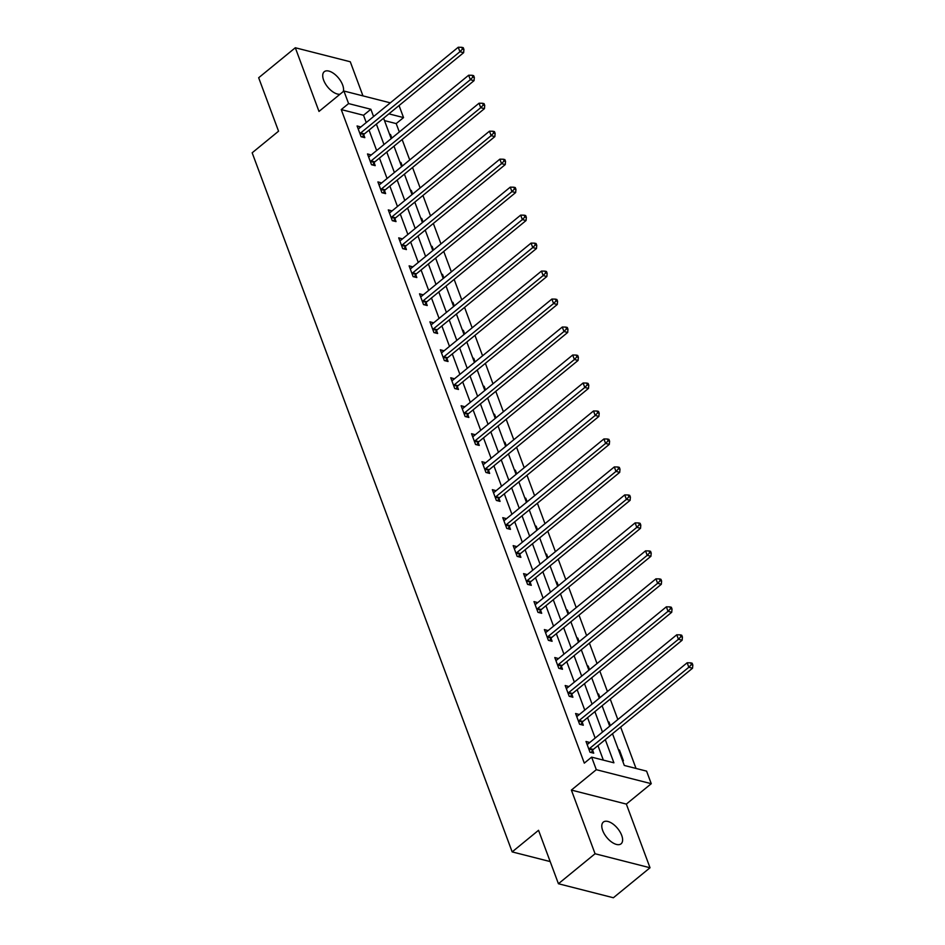 <?xml version="1.0" encoding="UTF-8"?>
<svg xmlns="http://www.w3.org/2000/svg" width="945" height="945" viewBox="0 0 945 945"><rect width="100%" height="100%" fill="white"/><g stroke="black" fill="none" stroke-linecap="round" stroke-linejoin="round"><path stroke-width="1.42" d="M621.704 835.38A14.021 7.04 50.7 0 0 612.868 823.934A14.021 7.04 50.7 0 0 603.323 822.103A14.021 7.04 50.7 0 0 602.697 830.537A14.021 7.04 50.7 0 0 611.533 841.971A14.021 7.04 50.7 0 0 621.089 843.802A14.021 7.04 50.7 0 0 621.704 835.38M343.236 91.582A14.021 7.04 50.7 0 0 342.645 84.979A14.021 7.04 50.7 0 0 333.798 73.545A14.021 7.04 50.7 0 0 324.253 71.714A14.021 7.04 50.7 0 0 323.627 80.136A14.021 7.04 50.7 0 0 339.987 94.24M612.502 733.722L624.314 765.462L646.593 771.132L651.259 783.688L596.307 769.691L591.629 757.134L613.907 762.804L605.284 739.628M626.346 804.089L571.382 790.079L595.066 853.748L558.424 883.74L613.376 897.75L650.018 867.758L626.346 804.089L651.259 783.688M362.963 95.882L350.276 61.768L295.312 47.758L318.997 111.427L343.909 91.027L390.32 102.851M399.05 105.533L403.539 117.593L388.891 113.861M399.322 131.969L396.203 123.594L403.539 117.593M636.032 768.45L620.641 727.059M617.829 719.523L610.234 699.087M607.434 691.539L599.827 671.104M597.027 663.567L589.42 643.132M586.621 635.583L579.013 615.148M576.214 607.611L568.618 587.164M565.807 579.628L558.212 559.192M555.4 551.656L547.805 531.208M544.993 523.672L537.398 503.236M534.598 495.7L526.991 475.252M524.191 467.716L516.584 447.28M513.785 439.732L506.177 419.296M503.378 411.76L495.782 391.324M492.971 383.776L485.376 363.341M482.564 355.804L474.969 335.369M472.157 327.82L464.562 307.385M461.762 299.849L454.155 279.401M451.356 271.865L443.748 251.429M440.949 243.893L433.342 223.445M430.542 215.909L422.947 195.473M420.135 187.937L412.54 167.489M409.728 159.953L402.133 139.517M595.066 853.748L650.018 867.758M558.424 883.74L538.544 830.301L512.166 851.894L252.173 152.795L278.551 131.201L258.67 77.75L295.312 47.758M512.166 851.894L550.179 861.58M396.203 123.594L384.485 120.606M389.564 134.237L390.509 134.474L391.856 138.088M399.959 162.209L400.916 162.457L402.263 166.072M410.366 190.193L411.323 190.429L412.67 194.044M420.773 218.165L421.73 218.413L423.065 222.028M431.18 246.149L432.125 246.385L433.471 250M441.587 274.121L442.532 274.369L443.878 277.984M451.993 302.105L452.938 302.341L454.285 305.967M462.388 330.077L463.345 330.325L464.692 333.939M472.795 358.06L473.752 358.297L475.099 361.923M483.202 386.044L484.159 386.281L485.506 389.895M493.609 414.016L494.566 414.264L495.901 417.879M504.016 442L504.961 442.236L506.307 445.851M514.423 469.972L515.368 470.22L516.714 473.835M524.829 497.956L525.774 498.192L527.121 501.807M535.224 525.928L536.181 526.176L537.528 529.791M545.631 553.912L546.588 554.148L547.935 557.763M556.038 581.884L556.995 582.132L558.341 585.746M566.445 609.868L567.402 610.104L568.736 613.73M576.852 637.84L577.797 638.088L579.143 641.702M587.258 665.823L588.203 666.06L589.55 669.686M597.665 693.795L598.61 694.043L599.957 697.658M608.06 721.779L609.017 722.027L610.364 725.642M618.467 749.763L619.424 749.999L623.428 760.76L622.471 760.524M366.247 122.555L363.53 115.266L341.251 109.585L584.305 763.135L591.629 757.134M603.347 760.123L597.961 745.617M595.161 738.08L587.554 717.645M584.754 710.108L577.147 689.661M574.347 682.125L566.752 661.689M563.941 654.153L556.345 633.705M553.534 626.169L545.938 605.733M543.127 598.197L535.531 577.749M532.732 570.213L525.125 549.777M522.325 542.229L514.718 521.794M511.918 514.257L504.311 493.822M501.511 486.273L493.916 465.838M491.105 458.301L483.509 437.866M480.698 430.318L473.102 409.882M470.291 402.346L462.696 381.898M459.896 374.362L452.289 353.926M449.489 346.39L441.882 325.942M439.082 318.406L431.475 297.97M428.676 290.434L421.08 269.986M418.269 262.45L410.673 242.014M407.862 234.466L400.267 214.031M397.467 206.494L389.86 186.059M387.06 178.51L379.453 158.075M376.653 150.538L369.046 130.103M360.836 126.984L357.092 125.957L361.096 136.718L364.805 137.663L363.731 134.757M371.243 154.968L367.499 153.94L371.503 164.702L375.212 165.647L374.125 162.741M381.65 182.94L377.906 181.912L381.898 192.674L385.619 193.619L384.532 190.725M392.045 210.924L388.3 209.896L392.305 220.657L396.026 221.602L394.939 218.697M402.452 238.896L398.707 237.868L402.712 248.629L406.421 249.574L405.346 246.68M412.859 266.88L409.114 265.852L413.119 276.613L416.828 277.558L415.753 274.652M423.265 294.864L419.521 293.824L423.525 304.585L427.234 305.53L426.16 302.636M433.672 322.836L429.928 321.808L433.932 332.569L437.641 333.514L436.566 330.608M444.079 350.819L440.335 349.78L444.327 360.541L448.048 361.498L446.961 358.592M454.486 378.791L450.741 377.764L454.734 388.525L458.455 389.47L457.368 386.564M464.881 406.775L461.136 405.748L465.141 416.509L468.862 417.454L467.775 414.548M475.288 434.747L471.543 433.72L475.548 444.481L479.257 445.426L478.182 442.52M485.695 462.731L481.95 461.703L485.954 472.465L489.664 473.41L488.589 470.504M496.101 490.703L492.357 489.675L496.361 500.437L500.07 501.382L498.995 498.487M506.508 518.687L502.764 517.659L506.768 528.42L510.477 529.365L509.402 526.459M516.915 546.659L513.17 545.631L517.163 556.392L520.884 557.337L519.797 554.443M527.31 574.643L523.577 573.615L527.57 584.376L531.291 585.321L530.204 582.415M537.717 602.615L533.972 601.587L537.977 612.348L541.698 613.293L540.611 610.399M548.124 630.598L544.379 629.571L548.383 640.332L552.093 641.277L551.018 638.371M558.53 658.582L554.786 657.543L558.79 668.304L562.499 669.261L561.424 666.355M568.937 686.554L565.193 685.527L569.197 696.288L572.906 697.233L571.831 694.327M579.344 714.538L575.599 713.51L579.604 724.272L583.313 725.217L582.238 722.311M589.751 742.51L586.006 741.482L589.999 752.244L593.72 753.189L592.633 750.283M571.382 790.079L596.307 769.691M341.251 109.585L348.587 103.584L343.909 91.027M383.599 118.196L391.195 138.631M393.994 146.168L401.601 166.615M404.401 174.152L412.008 194.587M414.808 202.124L422.415 222.571M425.215 230.107L432.81 250.543M435.621 258.079L443.217 278.527M446.028 286.063L453.624 306.499M456.423 314.047L464.03 334.483M466.83 342.019L474.437 362.455M477.237 370.003L484.844 390.439M487.644 397.975L495.251 418.411M498.05 425.959L505.646 446.394M508.457 453.931L516.053 474.378M518.864 481.915L526.459 502.35M529.259 509.887L536.866 530.334M539.666 537.87L547.273 558.306M550.073 565.842L557.68 586.29M560.48 593.826L568.087 614.262M570.886 621.81L578.482 642.246M581.293 649.782L588.889 670.218M591.7 677.766L599.295 698.201M602.095 705.738L609.702 726.173M373.57 116.554L370.865 109.266L348.587 103.584M602.485 732.08L594.889 711.644M592.078 704.108L584.482 683.672M581.671 676.124L574.076 655.688M571.276 648.152L563.669 627.704M560.869 620.168L553.262 599.732M550.462 592.196L542.855 571.749M540.056 564.212L532.46 543.777M529.649 536.24L522.053 515.793M519.242 508.256L511.647 487.821M508.835 480.284L501.24 459.837M498.44 452.301L490.833 431.865M488.033 424.317L480.426 403.881M477.627 396.345L470.019 375.909M467.22 368.361L459.624 347.925M456.813 340.389L449.218 319.942M446.406 312.405L438.811 291.97M435.999 284.433L428.404 263.986M425.604 256.449L417.997 236.014M415.198 228.477L407.59 208.03M404.791 200.494L397.183 180.058M394.384 172.522L386.788 152.074M383.977 144.538L376.382 124.102M363.53 115.266L370.865 109.266M358.545 128.756L360.801 126.902M389.848 135.017L390.509 134.474M400.255 162.989L400.916 162.457M368.952 156.728L371.208 154.886M410.662 190.973L411.323 190.429M379.358 184.712L381.615 182.857M421.068 218.945L421.73 218.413M389.765 212.684L392.021 210.841M431.475 246.928L432.125 246.385M400.172 240.668L402.428 238.813M441.87 274.912L442.532 274.369M410.579 268.64L412.823 266.797M452.277 302.884L452.938 302.341M420.974 296.624L423.23 294.769M462.684 330.868L463.345 330.325M431.381 324.596L433.637 322.753M473.091 358.84L473.752 358.297M441.787 352.579L444.044 350.737M483.497 386.824L484.159 386.281M452.194 380.551L454.45 378.709M493.904 414.796L494.566 414.264M462.601 408.535L464.857 406.693M504.311 442.78L504.961 442.236M473.008 436.507L475.264 434.665M514.706 470.752L515.368 470.22M483.415 464.491L485.659 462.648M525.113 498.736L525.774 498.192M493.81 492.475L496.066 490.62M535.52 526.708L536.181 526.176M504.217 520.447L506.473 518.604M545.927 554.691L546.588 554.148M514.623 548.431L516.88 546.576M556.333 582.675L556.995 582.132M525.03 576.403L527.286 574.56M566.74 610.647L567.402 610.104M535.437 604.387L537.693 602.532M577.147 638.631L577.797 638.088M545.844 632.359L548.1 630.516M587.542 666.603L588.203 666.06M556.251 660.342L558.495 658.5M597.949 694.587L598.61 694.043M566.646 688.314L568.902 686.472M608.356 722.559L609.017 722.027M577.052 716.298L579.309 714.455M618.762 750.543L619.424 749.999M587.459 744.27L589.715 742.427M360.683 132.962L364.404 133.906L463.629 52.684L459.92 51.739L360.683 132.962A2.185 1.571 -75.7 0 0 360.187 133.529L360.01 133.812M462.436 49.116L463.924 49.494L463.251 47.699L461.762 47.321L462.436 49.116L459.92 51.739L458.242 47.25L359.017 128.473A2.185 1.571 -75.7 0 1 358.427 128.792L358.167 128.863M364.404 133.906A2.185 1.571 -75.7 0 0 363.896 134.485L362.313 137.025M463.629 52.684L463.924 49.494M461.762 47.321L458.242 47.25M371.09 160.934L374.811 161.878L474.036 80.656L470.327 79.711L371.09 160.934A2.185 1.571 -75.7 0 0 370.594 161.512L370.416 161.796M472.843 77.088L474.331 77.466L473.658 75.671L472.169 75.293L472.843 77.088L470.327 79.711L468.649 75.234L369.424 156.457A2.185 1.571 -75.7 0 1 368.833 156.764L368.574 156.835M374.811 161.878A2.185 1.571 -75.7 0 0 374.303 162.457L372.72 165.009M474.036 80.656L474.331 77.466M472.169 75.293L468.649 75.234M381.496 188.917L385.206 189.862L484.442 108.64L480.721 107.695L381.496 188.917A2.185 1.571 -75.7 0 0 381 189.496L380.823 189.768M483.249 105.072L484.726 105.45L484.064 103.655L482.576 103.277L483.249 105.072L480.721 107.695L479.056 103.206L379.831 184.429A2.185 1.571 -75.7 0 1 379.24 184.748L378.98 184.818M385.206 189.862A2.185 1.571 -75.7 0 0 384.709 190.441L383.127 192.993M484.442 108.64L484.726 105.45M482.576 103.277L479.056 103.206M391.903 216.889L395.612 217.834L494.849 136.612L491.128 135.667L391.903 216.889A2.185 1.571 -75.7 0 0 391.407 217.468L391.23 217.752M493.644 133.044L495.133 133.422L494.471 131.638L492.983 131.261L493.644 133.044L491.128 135.667L489.463 131.19L390.238 212.412A2.185 1.571 -75.7 0 1 389.635 212.731L389.387 212.802M395.612 217.834A2.185 1.571 -75.7 0 0 395.116 218.413L393.533 220.965M494.849 136.612L495.133 133.422M492.983 131.261L489.463 131.19M402.31 244.873L406.019 245.818L505.244 164.595L501.535 163.65L402.31 244.873A2.185 1.571 -75.7 0 0 401.814 245.452L401.637 245.724M504.051 161.028L505.54 161.406L504.878 159.611L503.39 159.232L504.051 161.028L501.535 163.65L499.87 159.162L400.645 240.384A2.185 1.571 -75.7 0 1 400.042 240.703L399.794 240.774M406.019 245.818A2.185 1.571 -75.7 0 0 405.523 246.397L403.928 248.948M505.244 164.595L505.54 161.406M503.39 159.232L499.87 159.162M412.717 272.845L416.426 273.79L515.651 192.567L511.942 191.622L412.717 272.845A2.185 1.571 -75.7 0 0 412.209 273.424L412.044 273.707M514.458 189L515.946 189.378L515.273 187.594L513.796 187.216L514.458 189L511.942 191.622L510.276 187.145L411.04 268.368A2.185 1.571 -75.7 0 1 410.449 268.687L410.201 268.758M416.426 273.79A2.185 1.571 -75.7 0 0 415.93 274.369L414.335 276.92M515.651 192.567L515.946 189.378M513.796 187.216L510.276 187.145M423.112 300.829L426.833 301.774L526.058 220.551L522.349 219.606L423.112 300.829A2.185 1.571 -75.7 0 0 422.616 301.408L422.439 301.691M524.865 216.984L526.353 217.362L525.68 215.566L524.203 215.188L524.865 216.984L522.349 219.606L520.683 215.117L421.446 296.34A2.185 1.571 -75.7 0 1 420.856 296.659L420.596 296.73M426.833 301.774A2.185 1.571 -75.7 0 0 426.337 302.353L424.742 304.904M526.058 220.551L526.353 217.362M524.203 215.188L520.683 215.117M433.519 328.801L437.24 329.746L536.465 248.523L532.756 247.578L433.519 328.801A2.185 1.571 -75.7 0 0 433.023 329.38L432.845 329.663M535.272 244.968L536.76 245.346L536.087 243.55L534.598 243.172L535.272 244.968L532.756 247.578L531.078 243.101L431.853 324.324A2.185 1.571 -75.7 0 1 431.263 324.643L431.003 324.714M437.24 329.746A2.185 1.571 -75.7 0 0 436.732 330.325L435.149 332.876M536.465 248.523L536.76 245.346M534.598 243.172L531.078 243.101M443.926 356.785L447.646 357.73L546.871 276.507L543.151 275.562L443.926 356.785A2.185 1.571 -75.7 0 0 443.429 357.364L443.252 357.647M545.678 272.94L547.155 273.318L546.493 271.522L545.005 271.144L545.678 272.94L543.151 275.562L541.485 271.073L442.26 352.296A2.185 1.571 -75.7 0 1 441.669 352.615L441.409 352.686M447.646 357.73A2.185 1.571 -75.7 0 0 447.139 358.309L445.556 360.86M546.871 276.507L547.155 273.318M545.005 271.144L541.485 271.073M454.332 384.757L458.041 385.714L557.278 304.491L553.557 303.534L454.332 384.757A2.185 1.571 -75.7 0 0 453.836 385.336L453.659 385.619M556.085 300.923L557.562 301.301L556.9 299.506L555.412 299.128L556.085 300.923L553.557 303.534L551.892 299.057L452.667 380.28A2.185 1.571 -75.7 0 1 452.064 380.599L451.816 380.67M458.041 385.714A2.185 1.571 -75.7 0 0 457.545 386.281L455.962 388.832M557.278 304.491L557.562 301.301M555.412 299.128L551.892 299.057M464.739 412.741L468.448 413.686L567.685 332.463L563.964 331.518L464.739 412.741A2.185 1.571 -75.7 0 0 464.243 413.319L464.066 413.603M566.48 328.895L567.969 329.273L567.307 327.478L565.819 327.1L566.48 328.895L563.964 331.518L562.299 327.029L463.074 408.252A2.185 1.571 -75.7 0 1 462.471 408.571L462.223 408.642M468.448 413.686A2.185 1.571 -75.7 0 0 467.952 414.264L466.369 416.816M567.685 332.463L567.969 329.273M565.819 327.1L562.299 327.029M475.146 440.724L478.855 441.669L578.08 360.447L574.371 359.502L475.146 440.724A2.185 1.571 -75.7 0 0 474.65 441.291L474.473 441.575M576.887 356.879L578.375 357.257L577.714 355.462L576.226 355.084L576.887 356.879L574.371 359.502L572.705 355.013L473.48 436.236A2.185 1.571 -75.7 0 1 472.878 436.555L472.63 436.625M478.855 441.669A2.185 1.571 -75.7 0 0 478.359 442.248L476.764 444.788M578.08 360.447L578.375 357.257M576.226 355.084L572.705 355.013M485.553 468.696L489.262 469.641L588.487 388.419L584.778 387.474L485.553 468.696A2.185 1.571 -75.7 0 0 485.045 469.275L484.88 469.559M587.294 384.851L588.782 385.229L588.109 383.434L586.632 383.056L587.294 384.851L584.778 387.474L583.112 382.997L483.875 464.219A2.185 1.571 -75.7 0 1 483.285 464.527L483.037 464.597M489.262 469.641A2.185 1.571 -75.7 0 0 488.766 470.22L487.171 472.772M588.487 388.419L588.782 385.229M586.632 383.056L583.112 382.997M495.948 496.68L499.669 497.625L598.894 416.402L595.185 415.457L495.948 496.68A2.185 1.571 -75.7 0 0 495.452 497.259L495.274 497.531M597.701 412.835L599.189 413.213L598.516 411.418L597.039 411.04L597.701 412.835L595.185 415.457L593.519 410.969L494.282 492.191A2.185 1.571 -75.7 0 1 493.692 492.51L493.432 492.581M499.669 497.625A2.185 1.571 -75.7 0 0 499.173 498.204L497.578 500.744M598.894 416.402L599.189 413.213M597.039 411.04L593.519 410.969M506.355 524.652L510.076 525.597L609.301 444.374L605.591 443.429L506.355 524.652A2.185 1.571 -75.7 0 0 505.858 525.231L505.681 525.514M608.107 440.807L609.596 441.185L608.923 439.401L607.434 439.012L608.107 440.807L605.591 443.429L603.914 438.952L504.689 520.175A2.185 1.571 -75.7 0 1 504.098 520.494L503.839 520.553M510.076 525.597A2.185 1.571 -75.7 0 0 509.568 526.176L507.985 528.727M609.301 444.374L609.596 441.185M607.434 439.012L603.914 438.952M516.761 552.636L520.482 553.581L619.707 472.358L615.986 471.413L516.761 552.636A2.185 1.571 -75.7 0 0 516.265 553.215L516.088 553.486M618.514 468.791L619.991 469.169L619.329 467.373L617.841 466.995L618.514 468.791L615.986 471.413L614.321 466.924L515.096 548.147A2.185 1.571 -75.7 0 1 514.505 548.466L514.245 548.537M520.482 553.581A2.185 1.571 -75.7 0 0 519.974 554.16L518.392 556.711M619.707 472.358L619.991 469.169M617.841 466.995L614.321 466.924M527.168 580.608L530.877 581.553L630.114 500.33L626.393 499.385L527.168 580.608A2.185 1.571 -75.7 0 0 526.672 581.187L526.495 581.47M628.921 496.763L630.398 497.141L629.736 495.357L628.248 494.979L628.921 496.763L626.393 499.385L624.728 494.908L525.503 576.131A2.185 1.571 -75.7 0 1 524.9 576.45L524.652 576.521M530.877 581.553A2.185 1.571 -75.7 0 0 530.381 582.132L528.798 584.683M630.114 500.33L630.398 497.141M628.248 494.979L624.728 494.908M537.575 608.592L541.284 609.537L640.521 528.314L636.8 527.369L537.575 608.592A2.185 1.571 -75.7 0 0 537.079 609.171L536.902 609.454M639.316 524.747L640.804 525.125L640.143 523.329L638.655 522.951L639.316 524.747L636.8 527.369L635.134 522.88L535.909 604.103A2.185 1.571 -75.7 0 1 535.307 604.422L535.059 604.493M541.284 609.537A2.185 1.571 -75.7 0 0 540.788 610.116L539.193 612.667M640.521 528.314L640.804 525.125M638.655 522.951L635.134 522.88M547.982 636.564L551.691 637.509L650.916 556.286L647.207 555.341L547.982 636.564A2.185 1.571 -75.7 0 0 547.474 637.143L547.309 637.426M649.723 552.719L651.211 553.108L650.55 551.313L649.061 550.935L649.723 552.719L647.207 555.341L645.541 550.864L546.316 632.087A2.185 1.571 -75.7 0 1 545.714 632.406L545.466 632.477M551.691 637.509A2.185 1.571 -75.7 0 0 551.195 638.088L549.6 640.639M650.916 556.286L651.211 553.108M649.061 550.935L645.541 550.864M558.389 664.548L562.098 665.493L661.323 584.27L657.614 583.325L558.389 664.548A2.185 1.571 -75.7 0 0 557.881 665.126L557.704 665.41M660.13 580.702L661.618 581.081L660.945 579.285L659.468 578.907L660.13 580.702L657.614 583.325L655.948 578.836L556.711 660.059A2.185 1.571 -75.7 0 1 556.121 660.378L555.861 660.449M562.098 665.493A2.185 1.571 -75.7 0 0 561.602 666.071L560.007 668.623M661.323 584.27L661.618 581.081M659.468 578.907L655.948 578.836M568.784 692.52L572.505 693.476L671.73 612.254L668.02 611.297L568.784 692.52A2.185 1.571 -75.7 0 0 568.288 693.098L568.11 693.382M670.537 608.686L672.025 609.064L671.352 607.269L669.875 606.891L670.537 608.686L668.02 611.297L666.355 606.82L567.118 688.043A2.185 1.571 -75.7 0 1 566.528 688.362L566.268 688.432M572.505 693.476A2.185 1.571 -75.7 0 0 572.008 694.043L570.414 696.595M671.73 612.254L672.025 609.064M669.875 606.891L666.355 606.82M579.19 720.503L582.911 721.448L682.136 640.226L678.427 639.281L579.19 720.503A2.185 1.571 -75.7 0 0 578.694 721.082L578.517 721.366M680.943 636.658L682.432 637.036L681.758 635.241L680.27 634.863L680.943 636.658L678.427 639.281L676.75 634.792L577.525 716.015A2.185 1.571 -75.7 0 1 576.934 716.334L576.674 716.404M582.911 721.448A2.185 1.571 -75.7 0 0 582.404 722.027L580.821 724.579M682.136 640.226L682.432 637.036M680.27 634.863L676.75 634.792M589.597 748.487L593.306 749.432L692.543 668.209L688.822 667.264L589.597 748.487A2.185 1.571 -75.7 0 0 589.101 749.054L588.924 749.338M691.35 664.642L692.827 665.02L692.165 663.225L690.677 662.847L691.35 664.642L688.822 667.264L687.157 662.776L587.932 743.999A2.185 1.571 -75.7 0 1 587.341 744.317L587.081 744.388M593.306 749.432A2.185 1.571 -75.7 0 0 592.81 750.011L591.227 752.551M692.543 668.209L692.827 665.02M690.677 662.847L687.157 662.776M360.187 133.529L363.896 134.485M370.594 161.512L374.303 162.457M381 189.496L384.709 190.441M391.407 217.468L395.116 218.413M401.814 245.452L405.523 246.397M412.209 273.424L415.93 274.369M422.616 301.408L426.337 302.353M433.023 329.38L436.732 330.325M443.429 357.364L447.139 358.309M453.836 385.336L457.545 386.281M464.243 413.319L467.952 414.264M474.65 441.291L478.359 442.248M485.045 469.275L488.766 470.22M495.452 497.259L499.173 498.204M505.858 525.231L509.568 526.176M516.265 553.215L519.974 554.16M526.672 581.187L530.381 582.132M537.079 609.171L540.788 610.116M547.474 637.143L551.195 638.088M557.881 665.126L561.602 666.071M568.288 693.098L572.008 694.043M578.694 721.082L582.404 722.027M589.101 749.054L592.81 750.011"/></g></svg>
